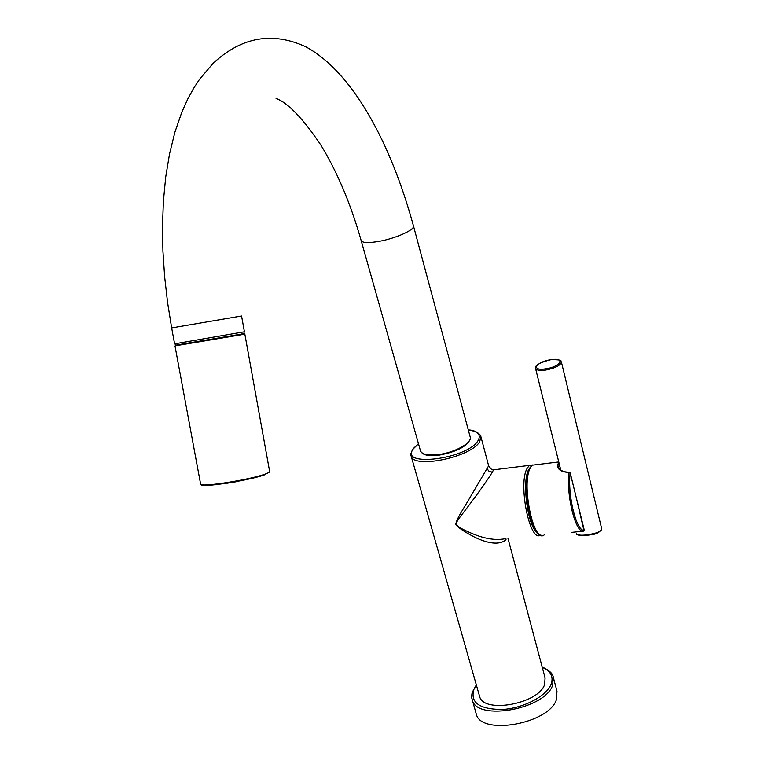 <?xml version="1.0" encoding="UTF-8"?>
<svg xmlns="http://www.w3.org/2000/svg" width="764" height="764" viewBox="0 0 764 764"><rect width="100%" height="100%" fill="white"/><g stroke="black" fill="none" stroke-linecap="round" stroke-linejoin="round"><path stroke-width="1.15" d="M175.367 345.242L240.65 334.24L244.213 333.419L243.945 331.977M244.423 331.786L174.603 343.857L171.652 327.928L241.567 316L244.423 331.786M413.429 225.81C415.606 229.496 396.01 238.416 378.925 241.386C368.554 243.153 362.652 242.923 361.2 240.689L420.534 451.027C422.291 454.494 428.174 455.678 438.183 454.609C454.666 452.746 472.82 442.585 470.166 436.893L413.429 225.81C390.929 143.384 352.691 72.017 305.705 46.728C272.271 31.4 241.386 36.968 213.051 63.412L199.557 79.284L193.502 88.528L187.982 98.556L181.908 111.974L174.908 132.182L169.532 153.965L165.712 177.095L163.391 201.343L162.503 226.029L162.933 251.127L164.632 276.635L167.555 302.324L171.652 327.928M470.08 439.319C466.775 446.673 456.261 451.973 438.546 455.239C429.798 456.223 424.192 455.354 421.718 452.641M479.362 695.574L479.63 696.51C483.517 713.891 538.591 703.902 544.627 684.525L545.076 677.869L507.955 538.362M488.645 465.82L465.056 505.93C458.877 515.748 455.812 521.898 455.86 524.4C457.789 527.389 463.834 531.534 473.986 536.834C483.755 541.695 497.956 546.566 506.016 539.737L505.892 538.601M476.325 684.916L472.123 692.633L471.617 696.376L472.238 700.044C477.051 721.579 545.448 709.107 552.687 685.088L553.212 676.98L556.975 691.219L556.488 699.423C549.364 723.699 481.205 736.009 476.306 714.197L471.741 697.981M475.953 712.984L476.306 714.197M493.525 469.831L492.35 472.171C483.392 486.525 467.931 506.685 462.927 513.284C459.03 518.145 456.729 521.64 456.022 523.77C456.987 525.852 460.176 528.125 465.591 530.617C471.904 533.501 489.036 542.048 505.548 538.639M584.212 529.92L583.486 531.152C575.693 533.702 565.99 494.881 569.046 472.544C560.661 471.913 556.87 469.153 557.672 464.273L558.971 462.774M569.934 472.725L569.199 472.219C563.479 472.123 559.945 470.443 558.589 467.167L559.324 464.187M576.409 498.195L584.259 530.149C576.677 532.604 567.241 494.786 570.211 473.021L576.457 498.395M586.351 535.44L581.328 535.688C577.489 535.086 575.903 534.38 576.553 533.558C577.489 535.115 580.678 535.583 586.112 534.953C597.983 533.339 603.073 530.865 601.392 527.532L561.368 361.897C560.728 365.383 555.457 368.105 545.563 370.082C539.766 370.798 536.433 370.244 535.554 368.439L560.757 469.965M586.112 534.953L586.427 535.43L592.348 534.542C596.598 534.303 601.822 531.133 601.44 527.781M243.983 480.174L242.513 480.489M236.172 481.731L234.624 482.017M228.283 483.049L226.822 483.268M265.862 474.32C252.512 479.945 200.168 488.206 201.104 484.567M244.824 334.011L269.568 471.092C270.332 471.636 269.243 472.486 266.311 473.642C253.467 479.047 203.205 487.26 200.665 484.386L200.521 483.612M200.636 484.195L175.004 346.016C177.095 344.898 227.223 337.096 240.832 334.288L244.805 333.925L241.204 334.775L175.443 345.815M468.322 430.036C477.863 431.249 481.158 434.697 478.188 440.37C468.026 459.097 398.283 467.778 413.362 448.774L418.491 443.769M468.284 429.922C477.806 430.027 481.864 436.998 480.785 436.254L479.802 441.439C472.009 456.929 413.744 469.239 411.156 456.089L410.956 453.501M542.297 667.421C550.758 671.069 553.719 676.617 551.169 684.086C546.69 696.071 523.493 708.285 502.387 709.498C479.429 709.374 469.956 702.651 473.957 689.329L476.44 685.318M487.05 468.628L489.046 471.331L492.35 472.171M540.501 535.086C529.834 543.214 517.801 483.345 527.227 468.236L529.022 465.839L532.489 464.98M537.321 532.871C527.704 526.654 521.583 480.909 528.831 469.316M544.57 534.542C533.998 545.868 520.704 483.469 530.493 467.578L532.25 465.18L536.605 464.646M557.672 464.273L558.761 464.999M583.362 531.161L571.711 532.384M576.6 499.016L570.221 472.897L569.314 472.209M584.021 530.885L576.648 499.226M535.497 368.009L535.554 368.439C535.478 368.172 532.947 364.18 550.882 359.691C565.446 359.529 559.506 361.697 561.368 361.897M545.553 368.85C560.681 366.825 566.009 357.266 550.863 359.729C536.08 361.678 530.283 371.228 545.553 368.85M175.099 343.8L175.386 345.328M361.2 240.689C350.772 204.007 337.363 172.196 320.976 145.246C302.926 118.439 287.952 102.825 276.062 98.422M479.63 696.51L411.156 456.089C410.402 455.22 411.003 452.823 412.952 448.907L418.452 443.655M532.46 464.999L493.525 469.841L491.109 469.029L488.654 465.82L480.785 436.254M553.212 676.98C552.849 673.609 549.173 670.286 542.182 667.01M558.77 461.943L532.25 465.18L529.891 467.807C520.867 480.823 529.949 535.707 541.103 535.239"/></g></svg>
